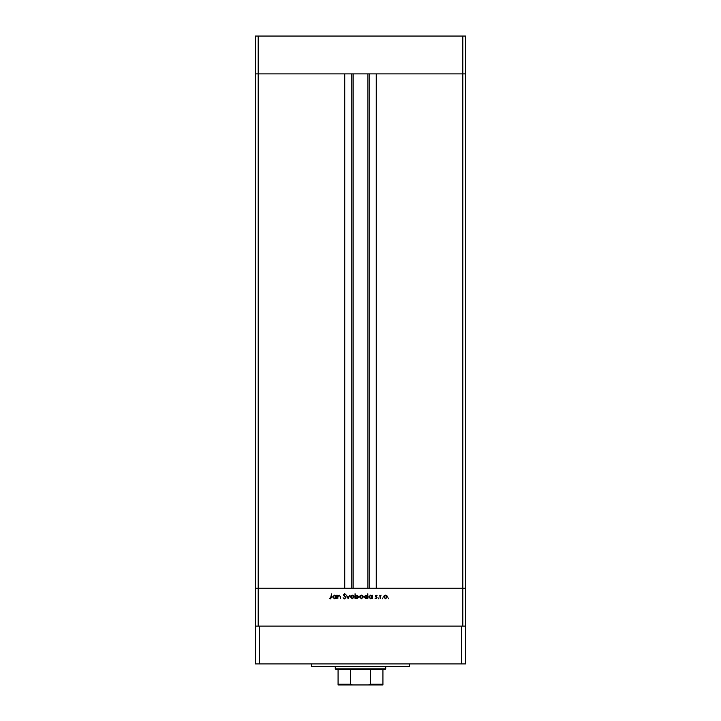 <?xml version="1.0" encoding="UTF-8"?>
<svg xmlns="http://www.w3.org/2000/svg" width="721" height="721" viewBox="0 0 721 721"><rect width="100%" height="100%" fill="white"/><g stroke="black" fill="none" stroke-linecap="round" stroke-linejoin="round"><path stroke-width="1.08" d="M462.81 626.089L462.81 588.246L255.387 588.246L255.387 663.924L465.613 663.924L465.613 588.246L462.81 588.246L465.613 588.246L465.613 73.893L376.263 73.893L376.263 588.246L462.81 588.246L462.81 73.893L465.613 73.893L465.613 36.05L255.387 36.05L255.387 73.893L462.81 73.893L462.81 36.05M258.19 626.089L258.19 588.246L255.387 588.246L255.387 73.893L258.19 73.893L258.19 588.246L344.737 588.246L344.737 73.893L258.19 73.893L258.19 36.05M353.146 73.893L353.146 588.246M337.834 598.754L337.392 595.176L337.834 595.816L339.194 595.113L340.537 596.925L340.537 598.754L340.042 596.258L339.122 595.546L337.897 596.501L337.834 598.754M345.945 597.556L344.548 598.881L343.052 597.808L344.548 598.376L345.503 597.547L343.367 594.87L344.575 593.725L345.882 594.555L344.53 594.23L343.809 594.852L345.945 597.556M348.144 598.754L346.45 595.176L348.117 597.781L349.784 595.176L348.144 598.754M350.478 596.979L350.965 595.699L352.335 595.113L353.696 595.699L354.182 596.979L352.335 598.818L350.478 596.979M359.59 596.979L360.085 595.699L361.446 595.113L362.816 595.699L363.303 596.979L361.446 598.818L359.59 596.979M372.045 595.834L372.487 595.176L372.487 598.754L372.045 598.133L370.576 598.818L368.71 596.952L370.594 595.113L372.045 595.834M388.745 598.818L388.745 598.006L388.745 598.818M383.68 596.979L384.167 595.699L385.537 595.113L386.898 595.699L387.393 596.979L385.537 598.818L383.68 596.979M382.391 598.818L382.391 598.006L382.391 598.818M380.219 598.754L379.778 595.176L380.219 595.699L381.094 595.113L380.3 596.321L380.219 598.754M378.489 598.818L378.489 598.006L378.489 598.818M375.253 596.051L376.155 595.113L377.074 595.618L375.695 596.033L377.137 597.781L376.092 598.818L375.064 598.331L376.695 597.799L375.253 596.051M367.395 595.87L367.827 593.725L367.827 598.754L367.395 598.133L365.926 598.818L364.06 596.952L365.944 595.113L367.395 595.87M355.507 598.097L355.065 598.754L355.065 593.725L355.507 595.825L356.967 595.113L358.842 596.97L356.949 598.818L355.507 598.097M335.95 595.834L336.383 595.176L336.383 598.754L335.95 598.133L334.481 598.818L332.615 596.952L334.499 595.113L335.95 595.834M330.488 598.376L331.606 593.852L331.606 597.168L330.461 598.881L329.281 598.313L330.488 598.376M386.952 596.979L385.537 595.546L384.122 596.979L385.537 598.376L386.952 596.979M372.045 596.97L370.603 595.546L369.152 596.961L370.594 598.376L372.045 596.97M367.395 596.97L365.944 595.546L364.502 596.961L365.944 598.376L367.395 596.97M362.861 596.979L361.446 595.546L360.031 596.979L361.446 598.376L362.861 596.979M355.507 596.961L356.949 598.376L358.4 596.97L356.958 595.546L355.507 596.961M353.741 596.979L352.326 595.546L350.911 596.979L352.326 598.376L353.741 596.979M335.95 596.97L334.499 595.546L333.057 596.961L334.499 598.376L335.95 596.97M409.555 663.924L409.555 666.727L311.445 666.727L311.445 663.924M465.613 626.089L255.387 626.089M461.413 663.924L461.413 626.089M259.587 663.924L259.587 626.089M378.786 684.95L342.214 684.95L378.786 684.95M385.726 668.836L385.023 669.53L335.977 669.53L335.274 668.836L385.726 668.836L385.726 666.727M335.274 668.836L335.274 666.727M382.923 684.95L382.923 684.247L382.923 684.95L338.077 684.95L338.077 684.247L338.077 684.95M382.923 669.53L382.923 684.247L370.432 684.247L368.548 684.95M370.432 669.53L370.432 684.247M350.568 669.53L350.568 684.247L352.452 684.95M338.077 669.53L338.077 684.247L350.568 684.247M369.17 73.893L369.17 588.246M351.83 73.893L351.83 588.246M367.854 73.893L367.854 588.246"/></g></svg>
